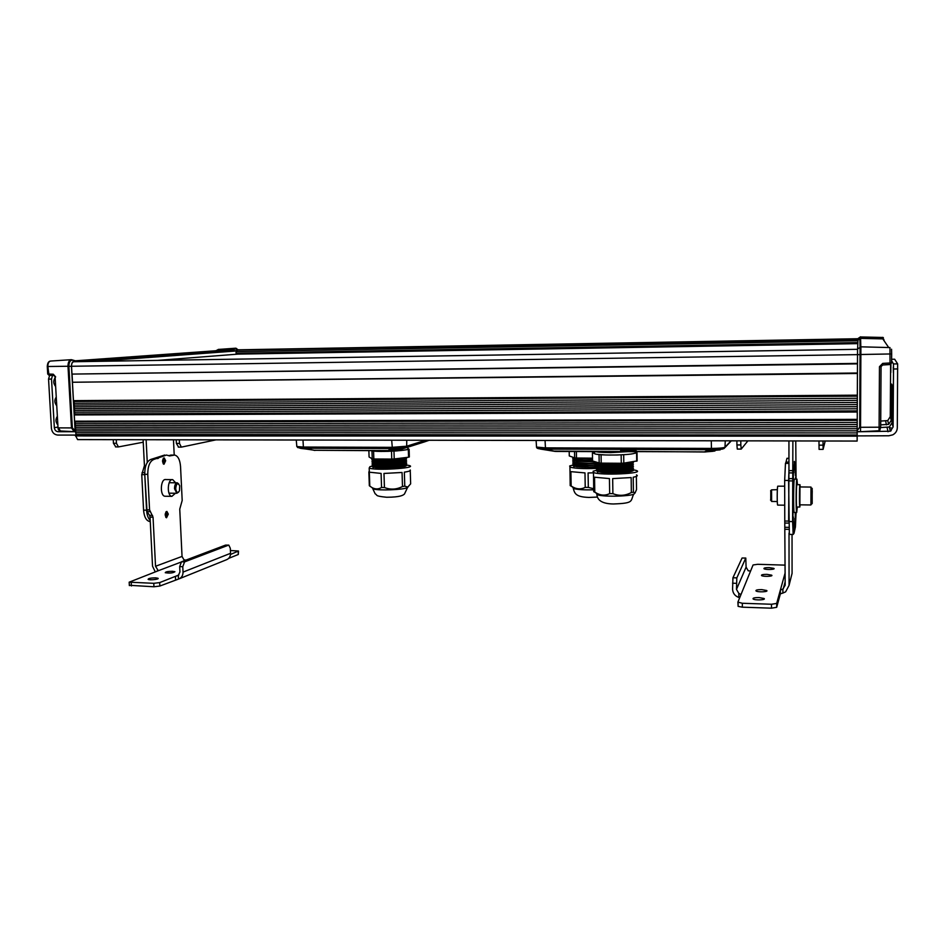 <?xml version="1.0" encoding="UTF-8"?>
<svg xmlns="http://www.w3.org/2000/svg" width="945" height="945" viewBox="0 0 945 945"><rect width="100%" height="100%" fill="white"/><g stroke="black" fill="none" stroke-linecap="round" stroke-linejoin="round"><path stroke-width="1.42" d="M596.874 468.401C583.632 468.897 574.643 468.46 569.941 467.102L569.693 465.968L573.154 465.011M569.989 470.078L570.189 485.612L571.158 485.978L570.898 471.649L584.99 472.913L585.227 487.384L588.322 487.419L588.085 472.937L593.484 472.854M572.729 487.313L574.147 488.707C578.305 489.675 584.849 490.042 593.755 489.817M594.748 489.002L588.322 487.419M585.227 487.384C580.821 489.593 576.356 489.286 571.843 486.427L571.158 485.978M570.189 485.612L572.008 486.592M574.064 488.624L572.812 487.384M149.57 521.486L150.267 521.498L149.57 521.486C146.156 520.601 144.16 516.82 143.569 510.146L141.75 474.626L144.431 465.684L143.108 439.732M173.478 439.791L174.211 455.017M147.266 462.412L146.121 439.732M150.208 520.376C148.105 518.285 146.888 514.883 146.581 510.194L144.762 474.662L141.75 474.626M179.314 439.791L179.491 443.441L181.357 447.127L215.944 439.862M176.219 439.791L176.396 443.441L178.593 447.103M882.724 363.388L882.701 364.947L881.059 366.601L879.464 366.695L882.724 363.388L890.013 362.974L889.966 347.571L860.907 346.827L860.541 427.246L859.702 427.246L857.186 430.696L857.162 435.905L888.843 435.775L892.777 434.842C895.647 433.271 897.159 430.908 897.301 427.766L897.644 363.884L894.643 359.218L891.619 359.265M890.627 364.368L890.261 416.651L887.745 420.572L880.728 421.08M890.97 427.766L889.635 428.298M880.705 424.872L888.666 424.352L891.277 420.312L891.501 388.383L892.21 388.371M880.622 427.542L889.316 427.01L891.985 422.876L892.21 390.25L892.139 385.3L891.619 384.072L891.501 388.383M891.17 430.731L890.308 431.038M857.186 431.77L890.355 431.227L893.108 426.963L893.521 368.999L897.75 368.94M823.012 440.996L823.095 449.371L825.198 441.008M823.095 449.371L819.079 449.359L823.095 449.359M890.733 364.309L890.781 372.613L890.911 364.203M890.769 389.139L890.674 383.824L890.769 389.139M890.627 410.402L890.533 405.015L890.627 410.402M891.619 360.754L893.438 363.931L893.521 368.999M893.391 372.767L893.285 367.085L893.391 372.767M893.226 395.754L893.12 390.002L893.226 395.754M893.06 418.67L892.954 412.835L893.06 418.67M818.972 440.996L819.079 449.359M857.871 342.574L236.096 353.229L857.847 343.177L236.345 353.761M236.096 353.229L236.026 351.623L857.954 340.743M857.977 340.153L236.026 351.623M236.167 351.091L237.916 349.815L857.989 338.723M857.186 435.739L857.139 441.043L77.608 439.602L75.423 435.444L857.162 436.165L857.174 431.074M857.162 435.019L75.872 434.464L75.423 435.444M75.872 434.464L75.883 432.692M75.694 432.692L857.174 432.916L75.694 432.692L75.671 429.136M75.494 429.136L857.186 428.735L75.494 429.136L75.47 425.569M75.281 425.569L857.209 424.541L75.281 425.569L75.257 422.002M857.233 419.367L74.62 421.186L75.163 422.002L857.221 420.336L75.104 422.002M74.62 421.186L74.265 414.949L857.257 412.02M857.269 410.886L74.714 413.981L74.265 414.949M74.714 413.981L74.69 412.197M74.537 412.197L857.28 408.783L74.537 412.197L74.49 408.63M74.336 408.63L857.292 404.578L74.407 408.63L74.277 405.051M74.135 405.051L857.316 400.361L74.206 405.051L74.064 401.471M74.017 401.471L857.328 396.144L74.005 401.471M857.339 395.164L73.462 400.645L73.958 401.471M73.462 400.645L72.434 382.252L857.434 373.488M857.434 373.003L72.434 382.252M72.481 381.851L72.044 374.09L857.469 363.86M857.481 363.388L72.044 374.09M71.95 373.7L71.525 366.27C71.56 363.423 72.363 361.911 73.958 361.722L857.54 349.319M857.162 436.165L75.446 435.917M857.139 441.043L857.15 436.72M857.611 349L857.977 340.082L859.903 338.818L860.552 338.818L860.836 347.323L860.552 336.952L882.713 337.459L860.552 336.952M796.883 479.174L794.509 479.15C793.54 477.071 793.245 512.19 794.225 512.473L794.308 512.473M797.32 507.016L796.694 512.521C795.737 512.225 796.033 477.095 796.966 479.174L797.45 484.69M800.12 504.819L799.801 507.052C799.198 506.839 799.387 483.344 799.978 484.714L800.226 486.947M799.931 484.714L796.93 484.679C796.304 483.308 796.103 506.803 796.741 507.004L796.8 507.004M860.907 346.827L860.517 431.7L857.174 431.641L860.517 431.629L860.541 427.246M860.517 431.7L879.7 430.731L860.517 431.7M860.033 347.429L859.915 337.341L860.552 336.81M882.205 365.042L889.977 364.534L890.013 362.974L891.596 362.892L891.667 353.938L860.883 354.505M888.702 347.536L882.807 338.901L882.713 337.459L884.036 340.117L882.807 338.901L860.552 338.369M165.659 460.723L163.969 464.255C162.008 461.904 162.079 459.778 164.194 457.9L165.659 460.723M168.304 514.127L166.544 517.765C164.654 515.403 164.773 513.289 166.911 511.434L168.304 514.127M182.042 556.428L179.751 509.142L182.184 500.46L180.542 466.511C179.975 459.778 178.014 455.951 174.648 455.041L169.568 455.939L166.497 455.041L153.905 459.412C149.83 461.125 147.786 466.086 147.763 474.331L149.57 509.887L153.043 517.175L155.535 566.279L182.042 556.428L183.909 559.747L185.881 560.137M181.003 562.11L158.299 570.721L155.535 566.279M155.263 571.879L152.535 566.185L150.042 517.116L153.043 517.175M152.558 515.415L149.558 515.356L147.054 511.599L150.066 511.658M164.702 455.029L150.905 459.4C146.818 461.101 144.762 466.062 144.739 474.295L147.054 511.599M173.963 455.041L168.553 455.537M163.142 463.688L164.017 460.747L163.19 458.467M165.741 517.175L166.663 514.151L165.907 511.989M149.558 515.356L150.042 517.116M172.462 571.288L174.931 571.713C172.994 573.06 169.781 573.379 165.257 572.705C165.446 571.843 167.844 571.371 172.462 571.288M155.571 577.844L158.051 578.281C159.634 579.309 149.215 580.419 148.117 579.332C148.318 578.434 150.798 577.927 155.571 577.844M158.299 570.721L129.17 582.179L153.775 583.313L159.67 582.604L178.877 574.973M230.497 554.467L238.483 551.006L230.415 550.522M228.702 558.353L238.305 554.491L238.483 551.242M129.335 585.298L153.952 586.762L159.847 586.042L178.652 579.013C181.558 577.879 183.023 575.564 183.035 572.103L182.775 566.705L179.68 566.61L179.94 572.008L178.286 575.434L175.416 576.344L175.581 579.71M179.432 578.706L226.398 559.783C229.127 558.696 230.509 556.546 230.533 553.321L183.035 572.103M228.655 545.123L225.512 545.111L181.475 561.803L179.68 566.61M225.512 545.111L228.82 545.135L230.308 548.301L230.533 553.321M228.418 545.182L184.559 561.897L182.775 566.705M49.648 375.33L48.549 379.099L51.408 428.345C52.01 432.42 54.113 434.665 57.716 435.066L75.446 435.09M48.549 379.099L51.514 379.063L54.337 427.672C54.692 430.117 55.956 431.463 58.117 431.711L75.222 431.711M115.81 446.89L113.435 443.264L113.246 439.673M55.141 377.799C53.133 380.835 53.298 383.658 55.637 386.281M56.251 397.054C54.255 400.137 54.408 402.948 56.735 405.511M57.361 416.249C55.365 419.379 55.531 422.191 57.846 424.683M51.514 379.063L52.471 375.448M55.542 384.757L54.975 385.737M54.751 378.189L55.2 378.827M56.653 403.905L56.05 404.933M57.751 423.006L57.113 424.081M143.227 442.213L118.456 446.914L116.436 443.276L116.247 439.673M375.484 461.491L375.637 460.723M405.665 466.098L405.322 466.228C401.708 467.716 383.446 468.637 376.063 467.692L373.228 467.149M406.775 465.342L405.842 466.039C402.109 467.562 383.233 468.519 375.614 467.551L372.07 466.476M372.897 465.873L373.074 466.617C375.98 468.283 400.869 467.621 405.299 465.767L406.291 464.881L405.842 465.968C401.271 467.893 375.543 468.578 372.543 466.854L373.051 465.779M405.629 464.361L405.263 464.503C401.637 465.979 383.327 466.889 375.968 465.956L373.157 465.412M406.716 463.629L405.783 464.314C402.05 465.826 383.115 466.771 375.519 465.814L372.023 464.751M406.244 463.168L405.783 464.243C401.212 466.145 375.484 466.83 372.484 465.129L372.991 464.066M405.688 462.601L405.251 464.03C400.822 465.873 375.921 466.546 373.015 464.893L372.826 464.16M405.594 462.625L405.216 462.778C401.578 464.243 383.209 465.141 375.874 464.219L373.074 463.676M406.669 461.904L405.736 462.577C401.991 464.089 382.997 465.023 375.425 464.066L371.964 463.026M406.196 461.455L405.736 462.518C401.152 464.397 375.425 465.082 372.424 463.404L372.932 462.341M405.629 460.877L405.192 462.306C400.763 464.137 375.862 464.798 372.956 463.168L372.755 462.448M405.559 460.9L405.157 461.054C401.519 462.495 383.091 463.404 375.791 462.483L373.003 461.951M406.61 460.18L405.677 460.853C401.932 462.341 382.879 463.274 375.33 462.329L371.905 461.302M406.137 459.742L405.677 460.782C401.235 461.963 393.805 462.589 383.375 462.648L372.365 461.68L372.873 460.617L372.153 460.936M405.582 459.14L405.145 460.581C400.845 461.727 393.64 462.318 383.564 462.377L372.897 461.443L372.696 460.735M405.11 449.962L409.126 449.336L408.299 448.946M371.255 450.777L377.622 451.332M387.438 451.367L397.243 450.883M405.523 459.164L405.11 459.329C401.46 460.758 382.985 461.656 375.697 460.747L372.921 460.215M408.323 449.584L408.559 457.215L409.35 456.943L409.126 449.336M408.559 457.215L394.219 458.963L393.982 451.261M391.502 451.391L391.75 459.081L394.219 458.963M391.75 459.081L373.83 458.975L373.582 451.308M371.976 451.167L372.236 458.833L373.83 458.975M372.236 458.833L369.082 456.99L368.869 450.67M406.563 458.467L405.629 459.128C401.873 460.605 382.76 461.526 375.236 460.593L371.846 459.577M406.09 458.03L405.629 459.057C401.046 460.9 375.307 461.585 372.306 459.943L372.625 459.022M376.76 458.998L390.946 459.081M395.152 458.845L404.413 457.711M405.535 457.581L405.086 458.857C400.656 460.64 375.744 461.302 372.85 459.719M375.496 458.986L375.602 458.998C382.737 459.884 400.869 459.046 404.862 457.663M399.44 449.017L397.337 449.489L397.491 450.092L389.683 450.67M311.389 449.56L309.476 449.241M311.602 449.749L308.661 449.135M397.337 449.489L388.974 450.753L389.352 449.678M428.794 440.264L397.514 450.092L388.974 450.753L313.964 450.281L388.678 450.6C388.289 449.749 389.872 449.288 393.427 449.241L392.388 448.544L303.817 448.225L314.909 450.446M399.192 449.879L397.491 450.092M424.163 442L429.243 440.264M309.476 449.371L308.743 449.147M390.049 450.056L389.446 449.914M305.152 448.899L313.705 450.151M424.541 441.882L399.664 449.737L399.085 449.159M632.985 469.7L636.41 470.504C645.317 473.599 599.981 475.689 593.484 472.465L593.082 471.26L596.862 470.173M593.531 475.441L593.743 491.683L594.795 492.085L594.559 477.213L609.442 478.583L609.667 493.597L612.892 493.644L612.667 478.607L631.154 477.556L631.355 492.534L633.422 492.18L633.221 477.213C637.119 476.457 638.194 475.689 636.469 474.898M636.363 476.386L636.528 489.593L635.016 493.077L633.422 492.18M609.667 493.597C604.989 495.889 600.276 495.534 595.515 492.546L597.89 494.92C604.859 497.094 632.335 496.243 634.284 493.81M631.355 492.534C625.283 495.806 619.129 496.184 612.892 493.644M595.515 492.546L594.795 492.085M593.743 491.683L595.574 492.605M597.807 494.837L596.862 494.495C597.24 498.783 600.028 503.768 613.293 503.98C634.52 503.212 630.232 501.275 633.693 494.152M76.734 361.309L232.6 350.028L236.155 348.54M75.234 431.593L73.946 431.605L71.749 427.872L68.276 366.377C68.312 362.443 69.434 360.364 71.631 360.116L71.82 360.116M235.305 348.67L237.939 349.615M238.329 349.804L235.801 348.658L232.836 349.957M68.276 366.377L68.879 366.365C68.914 362.443 70.036 360.352 72.233 360.104L77.006 361.321L233.332 349.957L234.974 350.985L237.419 349.697M75.092 361.711L74.324 361.498C72.481 361.427 71.537 363.022 71.466 366.27L68.879 366.365L72.352 427.872L71.749 427.872M75.387 431.121L72.352 427.872M232.6 350.028L234.643 351.091L96.142 361.38M71.466 366.27L75.104 430.802M237.786 354.127L157.602 360.399M74.23 431.605L71.477 427.92L67.993 366.258C68.016 362.254 69.139 360.069 71.371 359.679L75.754 360.907L232.978 349.626L235.848 348.197L236.805 348.693M67.993 366.258L47.274 366.506L47.711 374.007L53.274 374.22L54.267 375.531M235.683 348.209L218.413 349.437L215.992 350.737L232.978 349.626M857.836 343.626L236.345 354.151M406.456 464.964L409.693 465.649C417.088 468.259 374.374 470.799 369.188 468.035L369.944 466.665L372.365 466.062M368.857 471.862L369.33 485.765L369.365 472.193L381.095 473.421L381.556 487.49L384.438 487.526L383.977 473.445L402.05 472.476L402.487 486.51L404.779 486.179L404.354 472.169C408.949 471.46 410.91 470.74 410.224 470.008M410.248 470.575L410.65 483.84L407.803 487.065L404.779 486.179M372.271 487.856L373.488 489.002C378.886 490.727 402.806 489.829 407.165 487.75L408.122 486.911M402.487 486.51C396.593 489.569 390.58 489.9 384.438 487.526M381.556 487.49C378.484 489.356 375.295 489.38 371.987 487.585L369.826 486.12M373.405 488.919L372.365 487.939M789.016 533.074L789.063 585.357L785.638 591.842L782.885 593.07L782.873 589.03L785.165 585.238L784.775 523.046L788.662 523.117M788.945 462.365L785.945 462.341L785.46 463.369L784.669 480.438L784.775 523.046M785.945 462.341L786.972 458.301L788.945 458.313M782.873 589.03L780.369 590.058L783.996 576.993L785.153 577.241M791.178 576.911L792.075 573.355L792.04 534.421M784.716 521.038L788.65 521.097L788.957 466.865M782.885 593.07L780.381 593.803L776.684 607.316L776.684 603.406L780.369 590.058L780.381 593.803M766.95 574.359L771.675 575.174C773.766 576.426 763.123 576.84 761.54 575.552C761.079 574.773 762.887 574.371 766.95 574.359M761.717 589.609L766.667 590.495C768.97 591.901 757.784 592.385 756.012 590.956C755.48 590.07 757.382 589.621 761.717 589.609M758.989 597.559L764.056 598.492C766.466 599.981 754.996 600.5 753.13 598.988C752.551 598.043 754.5 597.571 758.989 597.559M769.265 567.614L773.884 568.382C775.88 569.575 765.497 569.953 763.997 568.736C763.572 567.992 765.32 567.626 769.265 567.614M785.141 565.134L757.595 564.307L753.07 564.968L737.903 602.095L742.321 603.264L771.498 604.257L776.684 603.406M783.996 577.041L785.153 572.812M737.903 602.272L738.116 606.371L742.333 607.174L771.51 608.178L776.684 607.316M784.905 577.265L785.153 576.332M740.974 594.559L738.801 593.365L736.474 589.385L736.828 577.879L745.782 558.046L746.089 567.13L748.227 570.792L750.59 571.016M739.687 597.712L738.813 597.453C734.926 595.988 732.847 593.259 732.576 589.267L732.942 577.761L742.085 558.011L745.747 558.046M777.357 489.664L771.569 489.864L771.628 501.452M770.777 490.609L770.754 500.283M799.86 504.819L799.966 486.947L810.952 487.065M810.916 504.89L810.987 487.065M812.168 488.341L812.192 503.508L812.168 488.341M812.251 490.928L812.062 501.157L812.251 490.928M794.355 461.432L794.332 469.086L794.355 461.432M793.812 465.117L793.776 472.831L793.835 465.094M793.339 473.032L793.304 480.792L793.363 473.008M793.02 483.982L792.985 491.766L793.032 483.946M792.914 496.231L792.879 504.028L792.914 496.231M793.032 507.808L792.997 515.58L793.032 507.808M793.363 516.844L793.327 524.569L793.363 516.844M793.835 521.959L793.8 529.625L793.859 521.923M794.391 522.443L794.355 530.05L794.391 522.443M794.934 518.344L794.899 525.881L794.934 518.344M795.548 512.497L795.347 517.848L795.241 512.497M795.513 479.162L795.702 476.8L795.832 479.162M795.359 467.858L795.336 475.382L795.359 467.858M794.91 462.436L794.875 470.019L794.91 462.436M792.879 440.937L792.595 521.581L793.174 534.445L794.013 533.334L795.418 527.003L796.08 512.509M796.068 479.174L795.761 440.949M792.572 480.922L788.614 480.887L789.358 534.374M788.614 480.887L788.957 470.634L792.89 470.657M788.933 440.937L788.957 470.634M736.899 440.842L736.923 444.941L740.821 444.941L740.809 440.842M741.152 449.064L737.277 449.076L736.923 444.941M747.908 440.854L741.234 449.076L740.821 444.941M370.771 450.682C378.378 452.631 414.359 450.363 407.815 448.379L407.779 447.174M594.594 452.596L594.606 453.754C599.189 455.88 632.926 455.218 635.229 452.938M860.552 337.33L860.552 338.818M860.907 347.323L860.068 347.335L860.033 354.659L860.883 354.647M857.989 338.582L859.915 337.211L857.989 338.582L857.977 340.011L859.915 338.818M859.702 427.246L860.033 354.659L857.517 354.635L857.186 430.696M860.068 347.406L857.54 349.048L857.517 354.635L71.525 366.27M178.652 492.061L176.833 493.278L174.518 488.73C174.577 485.045 175.51 483.072 177.317 482.812L178.806 484.064M175.675 488.636C176.349 483.415 177.684 482.446 179.692 485.718L179.467 490.821C177.695 493.444 176.431 492.723 175.675 488.636M172.25 479.623L165.765 479.552C160.461 478.489 159.646 496.007 164.997 496.243L165.446 496.243M175.439 493.255L171.919 496.338C166.615 496.113 167.43 478.56 172.687 479.623L175.64 482.789M596.33 467.196L573.993 466.216M633.445 466.57L633.15 466.984C631.201 468.708 610.281 469.653 600.937 468.436L596.307 467.054L576.982 466.747L572.776 465.472M596.307 466.995C585.085 467.432 577.442 467.09 573.367 465.944L573.06 465.07L573.839 464.739M596.508 466.7C585.51 467.161 577.974 466.83 573.91 465.708L573.06 465.07M596.33 465.412L573.946 464.444M596.283 465.271L576.911 464.964L572.741 463.7M596.425 464.916C585.439 465.365 577.927 465.046 573.887 463.936L573.863 463.015M596.283 465.2C585.061 465.649 577.407 465.294 573.332 464.172L573.013 463.31L573.804 462.979M596.33 463.617L573.887 462.66M596.26 463.487L576.84 463.168L572.717 461.94M633.398 462.885L633.15 463.263C631.272 464.975 610.116 465.932 600.784 464.727L596.248 463.393C585.026 463.853 577.383 463.511 573.296 462.388L572.977 461.55L573.828 461.184M596.354 463.121C585.38 463.582 577.879 463.251 573.851 462.164L572.977 461.55M595.539 461.869L573.839 460.877L573.851 462.164M595.137 461.739L576.757 461.384L572.682 460.168M594.925 461.68L573.272 460.617L572.93 459.802L573.804 459.424M594.133 461.443L586.538 461.55L573.816 460.392L573.485 459.589M592.55 460.191L573.792 459.093L573.816 460.392M592.515 458.171L576.497 458.018L576.379 451.521M574.525 451.521L574.643 457.853L576.497 458.018M574.643 457.853L569.28 455.951L569.197 451.497M592.539 460.038L576.686 459.601L572.646 458.396M592.539 459.695C583.112 459.884 576.863 459.518 573.792 458.608L573.769 457.734M592.539 459.967C582.829 460.156 576.391 459.79 573.237 458.845L573.166 457.888M579.179 458.041L592.515 458.254M577.596 458.03L592.515 458.396M632.17 471.106C628.921 472.689 610.116 473.433 601.528 472.311L597.712 471.555M633.493 470.244L633.174 470.693C631.118 472.429 610.435 473.386 601.079 472.157L596.366 470.728M597.039 471.331L597.039 471.26C601.126 473.398 631.154 472.831 633.245 470.563L632.807 469.63L632.24 469.429L632.654 470.338C630.622 472.535 601.575 473.091 597.606 471.012L597.583 469.96M597.039 471.26L597.275 470.067M632.17 469.252C628.968 470.834 610.045 471.579 601.457 470.456L597.653 469.712M633.469 468.401L633.162 468.838C631.154 470.575 610.364 471.52 601.008 470.303L596.342 468.897M597.216 468.247L597.571 469.181C601.54 471.224 630.598 470.669 632.63 468.496L632.217 467.61L632.784 467.799L633.221 468.72C631.13 470.964 601.103 471.543 597.004 469.417L596.638 468.46L597.559 468.07L596.638 468.46M632.17 467.397C629.016 468.968 609.962 469.712 601.386 468.602L597.606 467.858M596.98 467.657L596.98 467.574C601.067 469.677 631.106 469.098 633.197 466.877L632.76 465.968L632.193 465.779L632.607 466.653C630.575 468.803 601.516 469.358 597.547 467.338L597.523 466.322M596.98 467.574L597.216 466.405M632.17 465.542C629.063 467.102 609.891 467.858 601.315 466.747L597.547 466.015L597.547 467.338M633.422 464.727L633.138 465.141C631.236 466.842 610.198 467.799 600.855 466.582L596.283 465.223M597.134 464.609L597.512 465.495L611.651 466.771C622.743 466.712 629.724 466.062 632.583 464.81L632.17 463.948L632.737 464.137L633.174 465.034C630.22 466.322 623.015 466.995 611.545 467.054L596.945 465.731L596.555 464.822L597.5 464.42L596.555 464.822M594.582 452.395L592.432 452.891L594.606 453.517M597.535 454.368L605.603 454.97M616.612 455.029L626.63 454.498M633.717 453.494L637.024 452.809L637.131 460.924L623.806 463.133L623.688 454.911M632.17 463.948L632.158 463.688C629.122 465.235 609.82 465.991 601.233 464.893L597.5 464.16L597.512 465.495M636.611 453.092L636.717 461.219M621.16 455.053L621.278 463.274L623.806 463.133M621.278 463.274L601.209 463.144L601.079 454.958M599.047 454.793L599.177 462.979L601.209 463.144M599.177 462.979L592.562 460.959L592.432 452.891M632.713 462.306L633.15 463.192C631.059 465.353 601.008 465.944 596.921 463.901L596.578 462.955M604.009 463.156L619.625 463.263M625.637 462.861L631.673 461.963M632.134 461.904L632.559 462.967C630.528 465.07 601.457 465.625 597.488 463.652L596.519 462.991M602.248 463.144C611.061 464.066 628.437 463.345 631.898 461.94M714.266 450.434L712.506 451.344L705.419 451.875M550.344 450.092L548.383 449.903M635.418 450.789L623.275 451.013L621.928 451.71L621.503 450.103M712.518 450.694L704.746 451.887C705.324 450.978 707.687 450.505 711.821 450.446L711.479 449.702L545.525 449.099L555.518 451.438M634.875 451.06L635.961 451.769L635.394 450.919M705.194 451.993L635.69 451.438C640.84 450.647 620.582 448.509 622.034 449.962M714.55 450.422L714.963 450.966L705.324 451.946M610.801 452.62L632.276 451.403M548.277 450.304L550.569 450.706M623.275 451.013L622.093 450.859M705.537 451.237L704.746 451.887L636.127 451.604C637.024 448.863 616.341 448.792 621.373 451.545L554.538 451.108M540.339 449.052L555.353 451.438L621.928 451.71L634.957 451.568L635.146 450.635M784.681 486.191L777.735 486.179C777.085 487.112 777.014 505.008 777.664 505.091L777.723 505.091M144.431 465.684L145.79 465.696M144.715 472.665L142.057 472.642M144.124 467.657L145.258 467.669M143.569 510.146L146.581 510.194M176.396 443.441L179.491 443.441M887.083 427.53L888.028 431.77M885.619 421.068L886.481 424.86M890.261 416.651L891.277 420.312M893.108 426.963L891.985 422.876M897.644 363.884L893.438 363.931M818.972 445.154L823 445.166M857.328 398.258L74.1 403.267M857.304 402.476L74.301 406.834M857.28 406.681L74.501 410.413M857.221 422.439L75.257 423.785M857.198 426.632L75.47 427.353M857.186 430.825L75.671 430.908M237.289 350.052L857.989 338.995M881.059 366.601L880.693 427.069L879.7 430.731M880.693 427.069L879.098 427.211L879.027 430.92M879.464 366.695L879.098 427.211L860.541 427.294M891.667 353.938L891.56 349.225M883.847 340.436L883.87 339.515M882.701 364.947L890.462 364.439L891.596 362.892M163.461 464.03L164.489 460.711L163.509 458.124M166.048 517.529L167.123 514.104L166.225 511.647M157.472 569.729L157.531 571.016M147.763 474.331L144.739 474.295M146.558 509.839L149.57 509.887M153.905 459.412L150.905 459.4M157.898 458.538L154.921 458.514M155.358 458.266L158.347 458.29M173.608 455.088L170.679 455.077M159.847 586.042L159.67 582.604M153.775 583.313L153.952 586.762M131.402 585.983L131.225 582.545M238.175 551.419L238.305 554.491M178.286 575.434L178.475 579.072M184.559 561.897L181.475 561.803M58.117 431.711L62.169 431.062M54.337 427.672L57.988 427.116M116.436 443.276L113.435 443.264M300.569 448.367L305.034 448.899L297.545 447.505M425.711 440.252L406.681 446.205L392.01 447.339L303.38 447.044L303.817 448.225L299.53 448.06L296.777 446.087M391.679 440.193L392.388 448.544L405.795 447.505L406.681 446.205L406.752 440.216M393.427 449.241L402.972 448.485L393.427 449.241M393.522 449.241L389.6 449.596M302.979 440.027L303.38 447.044L296.813 446.548L296.269 440.016M77.49 361.675L76.876 361.333M74.324 361.498L72.588 360.175M58.023 427.801L55.093 376.913L58.023 427.837C58.07 429.55 58.85 430.601 60.385 430.979L58.602 427.872L71.477 427.92M55.093 376.901L54.03 375.508L49.022 375.307L54.019 375.508M60.752 430.979L73.58 431.629M47.274 366.506L47.274 366.495C47.486 362.951 48.632 361.132 50.723 361.049C48.821 361.368 47.852 363.199 47.841 366.518L49.022 375.307L47.711 374.007M53.274 374.22L55.66 376.925M218.011 349.567L235.305 348.339M215.992 350.737L75.435 360.801M785.094 529.283L788.791 529.354M785.992 462.058L788.945 462.07M785.46 463.369L788.957 463.393M784.669 480.438L788.614 480.473M788.721 527.357L785.047 527.286M792.075 573.355L789.063 585.357M736.474 589.385L746.089 567.13M771.498 604.257L771.51 608.178M742.333 607.174L742.321 603.264M738.813 597.453L738.801 593.365M736.45 583.325L732.552 583.207M742.085 558.011L745.699 558.105M736.828 577.879L732.942 577.761M792.595 521.581L788.65 521.51M788.91 472.89L792.855 472.925M792.607 478.642L788.662 478.607M857.977 340.011L860.552 338.747M635.264 451.675L622.897 451.663M731.017 440.831L725.004 447.198C723.539 447.965 718.991 448.367 711.361 448.426L545.265 447.859L536.524 447.079M545.052 440.476L545.525 449.099L537.197 448.107M546.316 449.82L539.76 448.863C537.67 448.615 536.595 448.06 536.536 447.198L536.11 440.464M711.266 440.795L711.479 449.702L724.035 448.556L725.004 447.198L725.252 440.819M711.857 450.446L722.901 448.981M720.196 449.867L706.009 451.072M569.941 467.102L570.272 485.647M574.147 488.707L571.843 486.427M597.523 497.07L588.924 497.424C575.21 496.987 574.643 493.136 573.249 488.329M181.357 447.127L178.274 447.115M888.666 424.352L887.745 420.572M890.355 431.227L889.316 427.01M77.608 439.602L857.139 441.067M794.225 512.473L796.694 512.521M799.801 507.052L796.741 507.004M883.811 340.365L883.799 339.409M883.374 337.648L882.701 337.341M129.17 582.179L129.359 585.605M118.456 446.914L115.467 446.902M373.133 468.354L373.086 467.113M373.074 466.617L373.027 465.389M373.015 464.893L372.98 463.652M372.956 463.168L372.921 461.928M372.897 461.443L372.862 460.191M593.484 472.465L593.791 491.719M73.946 431.605L75.234 431.605M50.723 361.049L71.04 359.702M215.814 350.76L218.756 349.331M369.188 468.035L369.79 486.108M373.488 489.002L371.987 487.585M407.508 487.585L404.472 494.022C403.172 495.168 400.786 497.176 386.67 497.259C373.901 495.983 378 495.215 375.177 493.845L372.755 488.671M785.165 581.754L783.275 588.794M766.667 591.145L766.667 590.495M764.056 599.189L764.056 598.492M738.092 602.485L738.116 606.371M771.592 501.452L777.274 501.523M770.529 500.082L771.463 500.956M770.624 490.75L771.569 489.864M799.813 504.819L810.857 504.973M812.121 488.671L811.082 487.703M812.062 503.626L810.952 504.654M793.174 534.445L789.276 534.374M741.175 449.088L737.277 449.076M594.606 453.754L594.57 451.604M860.552 337.211L859.915 337.211M177.034 482.812L169.179 482.718M176.833 493.278L168.978 493.16M164.997 496.243L171.919 496.338M573.946 467.48L573.922 466.204M573.91 465.708L573.887 464.42M573.887 463.936L573.863 462.648M573.792 458.608L573.769 457.545M597.63 472.854L597.606 471.531M597.606 471.012L597.583 469.689M597.571 469.181L597.547 467.846M597.488 463.652L597.464 462.459M632.37 451.403L610.765 452.62C597.618 452.36 597.275 451.911 595.315 451.604M714.952 450.966L712.506 451.344M724.933 447.599L731.312 440.831M784.704 505.197L777.664 505.091"/></g></svg>
